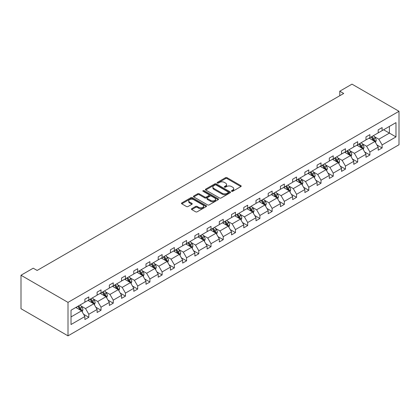 <?xml version="1.0" encoding="UTF-8"?>
<svg xmlns="http://www.w3.org/2000/svg" width="420" height="420" viewBox="0 0 420 420"><rect width="100%" height="100%" fill="white"/><g stroke="black" fill="none" stroke-linecap="round" stroke-linejoin="round"><path stroke-width="0.63" d="M231.646 191.289A0.761 0.441 0 0 0 232.722 191.289L240.891 186.569A1.087 0.63 0 0 0 241.211 186.128A1.087 0.63 0 0 0 240.891 185.682L227.052 177.691A1.087 0.63 0 0 0 225.514 177.691L217.34 182.406A0.761 0.441 0 0 0 217.119 182.721A0.761 0.441 0 0 0 217.34 183.031A0.761 0.441 0 0 0 218.416 183.031L219.476 182.422A3.481 2.011 0 0 1 224.396 182.422L225.55 183.083A3.481 2.011 0 0 1 226.569 184.506A3.481 2.011 0 0 1 225.55 185.929L224.495 186.538A0.761 0.441 0 0 0 224.27 186.847A0.761 0.441 0 0 0 224.495 187.157A0.761 0.441 0 0 0 225.572 187.157L226.627 186.548A3.481 2.011 0 0 1 231.546 186.548L232.701 187.215A3.481 2.011 0 0 1 233.72 188.633A3.481 2.011 0 0 1 232.701 190.055L231.646 190.664A0.761 0.441 0 0 0 231.42 190.979A0.761 0.441 0 0 0 231.646 191.289L231.646 190.664M191.756 208.682A1.087 0.63 0 0 0 191.436 209.123A1.087 0.63 0 0 0 191.756 209.57L195.636 211.811A1.087 0.63 0 0 0 197.174 211.811L206.252 206.572A1.087 0.63 0 0 0 206.566 206.126A1.087 0.63 0 0 0 206.252 205.684L192.407 197.694A1.087 0.63 0 0 0 190.869 197.694L181.797 202.928A1.087 0.63 0 0 0 181.477 203.375A1.087 0.63 0 0 0 181.797 203.821L186.485 206.525A1.087 0.63 0 0 0 188.024 206.525L191.909 204.283A1.087 0.63 0 0 0 192.224 203.842A1.087 0.63 0 0 0 191.909 203.396L189.583 202.052A2.909 1.68 0 0 1 188.727 200.865A2.909 1.68 0 0 1 190.523 199.316A2.909 1.68 0 0 1 193.694 199.678L202.808 204.939A2.909 1.68 0 0 1 203.658 206.126A2.909 1.68 0 0 1 201.863 207.679A2.909 1.68 0 0 1 198.691 207.317L197.174 206.435A1.087 0.63 0 0 0 195.636 206.435L191.756 208.682L191.756 209.57L195.636 207.344L195.636 206.435M399 111.284L351.997 84.147L339.775 91.203L343.691 93.466L37.139 270.449L33.222 268.191L21 275.247L68.003 302.384L399 111.284L399 144.753L68.003 335.853L68.003 302.384M219.55 198.004A1.087 0.63 0 0 0 221.088 198.004L230.165 192.764A1.087 0.63 0 0 0 230.48 192.318A1.087 0.63 0 0 0 230.165 191.877L216.321 183.887A1.087 0.63 0 0 0 214.783 183.887L205.711 189.121A1.087 0.63 0 0 0 205.391 189.567A1.087 0.63 0 0 0 205.711 190.013L219.55 198.004M203.364 191.452A0.761 0.441 0 0 1 204.136 191.562L204.136 190.654L218.206 198.781A1.087 0.63 0 0 1 218.526 199.222A1.087 0.63 0 0 1 218.206 199.668L209.134 204.908A1.087 0.63 0 0 1 207.596 204.908L193.751 196.917L193.751 196.025A1.087 0.63 0 0 0 193.436 196.471A1.087 0.63 0 0 0 193.751 196.917M193.751 196.025L197.636 193.783A1.087 0.63 0 0 1 199.174 193.783L204.787 197.027A1.087 0.63 0 0 0 206.325 197.027L208.903 195.536A1.087 0.63 0 0 0 209.223 195.095A1.087 0.63 0 0 0 208.903 194.649L203.059 191.279A0.761 0.441 0 0 1 202.834 190.964A0.761 0.441 0 0 1 203.306 190.559A0.761 0.441 0 0 1 204.136 190.654M71.022 310.228L84.887 302.227L84.887 299.192L88.804 296.935L88.804 299.964L97.109 295.171L97.109 292.136L101.026 289.879L101.026 292.908L109.331 288.115L109.331 285.08L113.248 282.823L113.248 285.852L121.553 281.059L121.553 278.024L125.47 275.767L125.47 278.796L133.775 274.003L133.775 270.968L137.692 268.711L137.692 271.74L145.992 266.947L145.992 263.912L149.914 261.655L149.914 264.684L158.214 259.891L158.214 256.856L162.131 254.599L162.131 257.628L170.436 252.835L170.436 249.8L174.353 247.543L174.353 250.572L182.658 245.779L182.658 242.744L186.575 240.487L186.575 243.516L194.88 238.723L194.88 235.688L198.797 233.431L198.797 236.46L207.102 231.667L207.102 228.632L211.019 226.375L211.019 229.404L219.324 224.611L219.324 221.576L223.241 219.319L223.241 222.348L231.546 217.555L231.546 214.526L235.463 212.263L235.463 215.292L243.768 210.499L243.768 207.47L247.684 205.207L247.684 208.236L255.985 203.443L255.985 200.413L259.901 198.151L259.901 201.18L268.207 196.387L268.207 193.358L272.123 191.095L272.123 194.124L280.429 189.331L280.429 186.302L284.345 184.039L284.345 187.068L292.651 182.275L292.651 179.246L296.567 176.983L296.567 180.012L304.873 175.219L304.873 172.19L308.789 169.927L308.789 172.956L317.095 168.163L317.095 165.134L321.011 162.871L321.011 165.9L329.317 161.107L329.317 158.078L333.233 155.815L333.233 158.844L341.539 154.051L341.539 151.022L345.455 148.759L345.455 151.788L353.756 146.995L353.756 143.966L357.672 141.703L357.672 144.732L365.978 139.939L365.978 136.909L369.894 134.647L369.894 137.676L378.2 132.883L378.2 129.853L382.116 127.591L382.116 130.62L395.981 122.614L395.981 136.909L382.116 144.916L382.116 147.945L378.2 150.208L378.2 147.173L369.894 151.972L369.894 155.001L365.978 157.264L365.978 154.229L357.672 159.028L357.672 162.057L353.756 164.32L353.756 161.285L345.455 166.084L345.455 169.113L341.539 171.376L341.539 168.341L333.233 173.14L333.233 176.169L329.317 178.432L329.317 175.397L321.011 180.196L321.011 183.225L317.095 185.488L317.095 182.453L308.789 187.252L308.789 190.281L304.873 192.544L304.873 189.509L296.567 194.308L296.567 197.337L292.651 199.6L292.651 196.565L284.345 201.359L284.345 204.393L280.429 206.651L280.429 203.621L272.123 208.415L272.123 211.449L268.207 213.707L268.207 210.677L259.901 215.471L259.901 218.505L255.985 220.763L255.985 217.733L247.684 222.527L247.684 225.561L243.768 227.819L243.768 224.789L235.463 229.583L235.463 232.617L231.546 234.875L231.546 231.845L223.241 236.639L223.241 239.673L219.324 241.93L219.324 238.901L211.019 243.695L211.019 246.729L207.102 248.987L207.102 245.957L198.797 250.751L198.797 253.785L194.88 256.043L194.88 253.013L186.575 257.807L186.575 260.841L182.658 263.099L182.658 260.069L174.353 264.863L174.353 267.897L170.436 270.155L170.436 267.125L162.131 271.919L162.131 274.953L158.214 277.211L158.214 274.181L149.914 278.975L149.914 282.009L145.992 284.267L145.992 281.237L137.692 286.031L137.692 289.065L133.775 291.322L133.775 288.293L125.47 293.087L125.47 296.121L121.553 298.379L121.553 295.349L113.248 300.143L113.248 303.177L109.331 305.435L109.331 302.405L101.026 307.199L101.026 310.233L97.109 312.491L97.109 309.461L88.804 314.255L88.804 317.289L84.887 319.546L84.887 316.517L71.022 324.524L71.022 310.228M88.022 300.416L93.817 303.765L85.512 308.558L80.981 305.939M85.512 308.558L88.804 314.255M93.817 303.765L97.109 309.461M84.887 301.502L85.512 301.865L88.804 299.964M100.243 293.36L106.04 296.709L97.734 301.502L93.203 298.882M97.734 301.502L101.026 307.199M106.04 296.709L109.331 302.405M97.109 294.446L97.734 294.808L101.026 292.908M112.466 286.304L118.261 289.653L109.956 294.446L105.425 291.827M109.956 294.446L113.248 300.143M118.261 289.653L121.553 295.349M109.331 287.39L109.956 287.752L113.248 285.852M124.688 279.248L130.483 282.597L122.178 287.39L117.642 284.77M122.178 287.39L125.47 293.087M130.483 282.597L133.775 288.293M121.553 280.334L122.178 280.697L125.47 278.796M136.904 272.192L142.706 275.541L134.4 280.334L129.864 277.715M134.4 280.334L137.692 286.031M142.706 275.541L145.992 281.237M133.775 273.278L134.4 273.641L137.692 271.74M149.126 265.135L154.928 268.485L146.622 273.278L142.086 270.659M146.622 273.278L149.914 278.975M154.928 268.485L158.214 274.181M145.992 266.222L146.622 266.584L149.914 264.684M161.348 258.079L167.15 261.429L158.844 266.222L154.308 263.603M158.844 266.222L162.131 271.919M167.15 261.429L170.436 267.125M158.214 259.166L158.844 259.529L162.131 257.628M173.57 251.024L179.366 254.373L171.066 259.166L166.53 256.547M171.066 259.166L174.353 264.863M179.366 254.373L182.658 260.069M170.436 252.11L171.066 252.472L174.353 250.572M185.792 243.968L191.588 247.317L183.288 252.11L178.752 249.491M183.288 252.11L186.575 257.807M191.588 247.317L194.88 253.013M182.658 245.054L183.288 245.417L186.575 243.516M198.014 236.912L203.81 240.261L195.505 245.054L190.974 242.434M195.505 245.054L198.797 250.751M203.81 240.261L207.102 245.957M194.88 237.998L195.505 238.361L198.797 236.46M210.236 229.856L216.032 233.205L207.727 237.998L203.196 235.379M207.727 237.998L211.019 243.695M216.032 233.205L219.324 238.901M207.102 230.942L207.727 231.304L211.019 229.404M222.458 222.799L228.254 226.149L219.949 230.942L215.413 228.322M219.949 230.942L223.241 236.639M228.254 226.149L231.546 231.845M219.324 223.886L219.949 224.249L223.241 222.348M234.675 215.744L240.476 219.093L232.171 223.886L227.635 221.267M232.171 223.886L235.463 229.583M240.476 219.093L243.768 224.789M231.546 216.83L232.171 217.192L235.463 215.292M246.897 208.688L252.698 212.037L244.393 216.83L239.857 214.21M244.393 216.83L247.684 222.527M252.698 212.037L255.985 217.733M243.768 209.774L244.393 210.137L247.684 208.236M259.119 201.632L264.92 204.981L256.615 209.774L252.079 207.155M256.615 209.774L259.901 215.471M264.92 204.981L268.207 210.677M255.985 202.718L256.615 203.081L259.901 201.18M271.341 194.576L277.137 197.925L268.837 202.718L264.301 200.099M268.837 202.718L272.123 208.415M277.137 197.925L280.429 203.621M268.207 195.662L268.837 196.025L272.123 194.124M283.563 187.52L289.359 190.869L281.059 195.662L276.523 193.042M281.059 195.662L284.345 201.359M289.359 190.869L292.651 196.565M280.429 188.606L281.059 188.969L284.345 187.068M295.785 180.464L301.581 183.813L293.276 188.606L288.745 185.987M293.276 188.606L296.567 194.308M301.581 183.813L304.873 189.509M292.651 181.55L293.276 181.912L296.567 180.012M308.007 173.408L313.803 176.757L305.498 181.55L300.967 178.93M305.498 181.55L308.789 187.252M313.803 176.757L317.095 182.453M304.873 174.494L305.498 174.857L308.789 172.956M320.229 166.352L326.025 169.701L317.719 174.494L313.183 171.875M317.719 174.494L321.011 180.196M326.025 169.701L329.317 175.397M317.095 167.438L317.719 167.8L321.011 165.9M332.451 159.296L338.247 162.645L329.942 167.438L325.406 164.819M329.942 167.438L333.233 173.14M338.247 162.645L341.539 168.341M329.317 160.382L329.942 160.745L333.233 158.844M344.668 152.24L350.469 155.589L342.163 160.382L337.628 157.763M342.163 160.382L345.455 166.084M350.469 155.589L353.756 161.285M341.539 153.326L342.163 153.689L345.455 151.788M356.89 145.184L362.691 148.533L354.385 153.326L349.85 150.707M354.385 153.326L357.672 159.028M362.691 148.533L365.978 154.229M353.756 146.27L354.385 146.633L357.672 144.732M369.112 138.128L374.908 141.477L366.608 146.27L362.072 143.651M366.608 146.27L369.894 151.972M374.908 141.477L378.2 147.173M365.978 139.214L366.608 139.577L369.894 137.676M383.607 129.759L389.403 133.108L378.83 139.214L374.294 136.595M378.83 139.214L382.116 144.916M395.981 136.909L389.403 133.108L389.403 126.415L395.981 122.614M21 275.247L21 308.716L68.003 335.853M339.775 91.203L339.775 95.723M378.2 132.158L378.83 132.52L382.116 130.62M71.022 316.927L81.596 310.821L75.799 307.471M81.596 310.821L84.887 316.517M376.908 144.937L382.116 147.945M364.686 151.993L369.894 155.001M352.464 159.049L357.672 162.057M340.242 166.105L345.455 169.113M328.02 173.161L333.233 176.169M315.803 180.217L321.011 183.225M303.581 187.273L308.789 190.281M291.359 194.329L296.567 197.337M279.137 201.385L284.345 204.393M266.915 208.441L272.123 211.449M254.693 215.497L259.901 218.505M242.471 222.553L247.684 225.561M230.249 229.609L235.463 232.617M218.033 236.665L223.241 239.673M205.81 243.721L211.019 246.729M193.589 250.777L198.797 253.785M181.367 257.833L186.575 260.841M169.145 264.889L174.353 267.897M156.922 271.945L162.131 274.953M144.701 279.001L149.914 282.009M132.478 286.057L137.692 289.065M120.262 293.113L125.47 296.121M108.04 300.169L113.248 303.177M95.818 307.225L101.026 310.233M83.596 314.281L88.804 317.289M231.95 191.394L232.701 190.958A3.481 2.011 0 0 0 233.72 189.541L233.72 188.633M226.569 184.506L226.569 185.409A3.481 2.011 0 0 1 225.55 186.832L224.794 187.268M240.875 186.58L227.052 178.595A1.087 0.63 0 0 0 225.514 178.595L217.644 183.136M230.15 192.77L216.321 184.79A1.087 0.63 0 0 0 214.783 184.79L205.727 190.019L205.711 189.121M228.244 192.633A0.761 0.441 0 0 0 228.464 192.318A0.761 0.441 0 0 0 228.244 192.008L216.09 184.994A0.761 0.441 0 0 0 215.014 184.994L213.901 185.64A3.481 2.011 0 0 0 212.882 187.058A3.481 2.011 0 0 0 213.901 188.48L222.206 193.274A3.481 2.011 0 0 0 227.126 193.274L228.244 192.633L228.244 193.536A0.761 0.441 0 0 0 228.464 193.226L228.464 192.318M212.882 187.058L212.882 187.966A3.481 2.011 0 0 0 213.901 189.383L213.901 188.48M228.244 193.536L227.126 194.177A3.481 2.011 0 0 1 222.206 194.177L213.901 189.383M193.767 196.922L197.636 194.691L197.636 193.783M209.223 195.095L209.223 195.998A1.087 0.63 0 0 1 208.903 196.445L206.325 197.93A1.087 0.63 0 0 1 204.787 197.93L199.174 194.691A1.087 0.63 0 0 0 197.636 194.691M204.136 191.562L218.19 199.673M210.614 200.387A2.909 1.68 0 0 0 213.785 200.755A2.909 1.68 0 0 0 215.581 199.201A2.909 1.68 0 0 0 214.725 198.014L211.517 196.161A1.087 0.63 0 0 0 209.979 196.161L207.401 197.647A1.087 0.63 0 0 0 207.086 198.093A1.087 0.63 0 0 0 207.401 198.534L210.614 200.387L210.614 201.296A2.909 1.68 0 0 0 213.785 201.658A2.909 1.68 0 0 0 215.581 200.104L215.581 199.201M207.086 198.093L207.086 198.996A1.087 0.63 0 0 0 207.401 199.442L207.401 198.534M210.614 201.296L207.401 199.442M203.658 206.126L203.658 207.034A2.909 1.68 0 0 1 201.863 208.583A2.909 1.68 0 0 1 198.691 208.22L197.174 207.344A1.087 0.63 0 0 0 195.636 207.344M188.727 200.865L188.727 201.773A2.909 1.68 0 0 0 189.583 202.96L189.583 202.052M191.893 204.293L189.583 202.96M206.236 206.577L192.407 198.597A1.087 0.63 0 0 0 190.869 198.597L181.808 203.826L181.797 202.928M375.506 142.506L376.226 140.427A2.935 1.696 -120 0 0 375.291 137.928L373.532 135.576M370.377 138.857L369.611 137.839M374.477 141.225L374.64 140.553A2.935 1.696 -120 0 0 373.8 138.784L372.041 136.437M371.306 136.862L373.244 139.445A1.496 0.861 60 0 1 373.511 139.902L374.64 140.553M371.102 136.983L372.86 139.33A2.935 1.696 60 0 1 373.59 140.716M363.284 149.562L364.004 147.483A2.935 1.696 -120 0 0 363.069 144.984L361.31 142.632M358.155 145.913L357.394 144.895M362.255 148.281L362.418 147.609A2.935 1.696 -120 0 0 361.578 145.84L359.819 143.493M359.084 143.918L361.022 146.501A1.496 0.861 60 0 1 361.294 146.958L362.418 147.609M358.88 144.039L360.638 146.386A2.935 1.696 60 0 1 361.368 147.772M351.062 156.618L351.781 154.539A2.935 1.696 -120 0 0 350.847 152.04L349.088 149.688M345.933 152.969L345.172 151.951M350.033 155.337L350.196 154.665A2.935 1.696 -120 0 0 349.356 152.896L347.597 150.549M346.862 150.974L348.8 153.557A1.496 0.861 60 0 1 349.072 154.014L350.196 154.665M346.657 151.095L348.416 153.442A2.935 1.696 60 0 1 349.151 154.828M338.84 163.674L339.56 161.595A2.935 1.696 -120 0 0 338.625 159.096L336.866 156.744M333.711 160.025L332.95 159.007M337.811 162.393L337.974 161.721A2.935 1.696 -120 0 0 337.134 159.952L335.375 157.605M334.64 158.03L336.578 160.613A1.496 0.861 60 0 1 336.851 161.07L337.974 161.721M334.435 158.151L336.194 160.498A2.935 1.696 60 0 1 336.929 161.884M326.618 170.73L327.343 168.651A2.935 1.696 -120 0 0 326.403 166.152L324.644 163.8M321.489 167.081L320.728 166.063M325.589 169.449L325.757 168.777A2.935 1.696 -120 0 0 324.917 167.008L323.159 164.661M322.418 165.086L324.356 167.669A1.496 0.861 60 0 1 324.629 168.126L325.757 168.777M322.214 165.207L323.972 167.554A2.935 1.696 60 0 1 324.707 168.94M314.396 177.786L315.121 175.707A2.935 1.696 -120 0 0 314.181 173.208L312.422 170.856M309.267 174.137L308.506 173.119M313.367 176.505L313.535 175.833A2.935 1.696 -120 0 0 312.695 174.064L310.937 171.717M310.202 172.142L312.133 174.725A1.496 0.861 60 0 1 312.406 175.182L313.535 175.833M309.997 172.263L311.756 174.61A2.935 1.696 60 0 1 312.485 175.996M302.18 184.842L302.899 182.763A2.935 1.696 -120 0 0 301.959 180.264L300.2 177.912M297.045 181.193L296.284 180.175M301.151 183.561L301.313 182.889A2.935 1.696 -120 0 0 300.473 181.12L298.715 178.773M297.98 179.198L299.911 181.781A1.496 0.861 60 0 1 300.185 182.238L301.313 182.889M297.775 179.314L299.534 181.666A2.935 1.696 60 0 1 300.263 183.052M289.957 191.898L290.677 189.819A2.935 1.696 -120 0 0 289.737 187.32L287.978 184.968M284.828 188.249L284.062 187.231M288.929 190.617L289.091 189.945A2.935 1.696 -120 0 0 288.251 188.176L286.493 185.829M285.757 186.254L287.695 188.837A1.496 0.861 60 0 1 287.963 189.294L289.091 189.945M285.553 186.37L287.312 188.722A2.935 1.696 60 0 1 288.041 190.108M277.736 198.954L278.455 196.875A2.935 1.696 -120 0 0 277.52 194.376L275.762 192.024M272.606 195.305L271.84 194.287M276.707 197.673L276.869 197.001A2.935 1.696 -120 0 0 276.029 195.232L274.27 192.885M273.536 193.31L275.473 195.893A1.496 0.861 60 0 1 275.741 196.35L276.869 197.001M273.331 193.426L275.09 195.778A2.935 1.696 60 0 1 275.819 197.164M265.514 206.01L266.233 203.931A2.935 1.696 -120 0 0 265.298 201.432L263.54 199.08M260.384 202.361L259.623 201.343M264.484 204.729L264.647 204.057A2.935 1.696 -120 0 0 263.807 202.288L262.048 199.941M261.314 200.366L263.251 202.949A1.496 0.861 60 0 1 263.524 203.406L264.647 204.057M261.109 200.482L262.868 202.834A2.935 1.696 60 0 1 263.597 204.22M253.292 213.066L254.011 210.987A2.935 1.696 -120 0 0 253.076 208.488L251.317 206.136M248.162 209.417L247.401 208.399M252.263 211.785L252.425 211.113A2.935 1.696 -120 0 0 251.585 209.344L249.827 206.997M249.091 207.422L251.029 210.005A1.496 0.861 60 0 1 251.302 210.462L252.425 211.113M248.887 207.538L250.646 209.89A2.935 1.696 60 0 1 251.381 211.276M241.07 220.122L241.789 218.043A2.935 1.696 -120 0 0 240.854 215.544L239.096 213.192M235.94 216.473L235.179 215.455M240.041 218.841L240.203 218.169A2.935 1.696 -120 0 0 239.363 216.4L237.605 214.053M236.87 214.478L238.807 217.061A1.496 0.861 60 0 1 239.08 217.518L240.203 218.169M236.665 214.594L238.423 216.946A2.935 1.696 60 0 1 239.159 218.332M228.847 227.178L229.572 225.099A2.935 1.696 -120 0 0 228.632 222.6L226.874 220.248M223.718 223.529L222.957 222.511M227.819 225.897L227.987 225.225A2.935 1.696 -120 0 0 227.147 223.456L225.388 221.109M224.648 221.534L226.585 224.117A1.496 0.861 60 0 1 226.858 224.574L227.987 225.225M224.443 221.65L226.202 224.002A2.935 1.696 60 0 1 226.936 225.388M216.626 234.234L217.35 232.155A2.935 1.696 -120 0 0 216.41 229.656L214.652 227.304M211.496 230.585L210.735 229.567M215.597 232.953L215.765 232.281A2.935 1.696 -120 0 0 214.924 230.512L213.166 228.165M212.431 228.59L214.363 231.173A1.496 0.861 60 0 1 214.636 231.63L215.765 232.281M212.226 228.706L213.985 231.058A2.935 1.696 60 0 1 214.715 232.444M204.409 241.29L205.128 239.211A2.935 1.696 -120 0 0 204.188 236.712L202.429 234.36M199.274 237.641L198.513 236.623M203.38 240.009L203.542 239.337A2.935 1.696 -120 0 0 202.703 237.568L200.944 235.221M200.209 235.646L202.141 238.229A1.496 0.861 60 0 1 202.414 238.686L203.542 239.337M200.004 235.762L201.763 238.114A2.935 1.696 60 0 1 202.493 239.5M192.187 248.346L192.906 246.267A2.935 1.696 -120 0 0 191.966 243.768L190.208 241.416M187.058 244.697L186.291 243.679M191.158 247.065L191.321 246.393A2.935 1.696 -120 0 0 190.481 244.624L188.722 242.277M187.987 242.702L189.919 245.285A1.496 0.861 60 0 1 190.192 245.742L191.321 246.393M187.782 242.818L189.541 245.17A2.935 1.696 60 0 1 190.271 246.556M179.965 255.402L180.684 253.323A2.935 1.696 -120 0 0 179.75 250.824L177.991 248.472M174.835 251.753L174.069 250.735M178.936 254.121L179.099 253.449A2.935 1.696 -120 0 0 178.259 251.68L176.5 249.333M175.765 249.758L177.702 252.341A1.496 0.861 60 0 1 177.97 252.798L179.099 253.449M175.56 249.874L177.319 252.226A2.935 1.696 60 0 1 178.048 253.612M167.743 262.458L168.462 260.379A2.935 1.696 -120 0 0 167.528 257.875L165.769 255.528M162.614 258.809L161.852 257.791M166.714 261.177L166.877 260.505A2.935 1.696 -120 0 0 166.036 258.736L164.278 256.389M163.543 256.814L165.48 259.397A1.496 0.861 60 0 1 165.753 259.854L166.877 260.505M163.338 256.93L165.097 259.282A2.935 1.696 60 0 1 165.827 260.668M155.521 269.514L156.24 267.435A2.935 1.696 -120 0 0 155.305 264.931L153.547 262.584M150.392 265.865L149.63 264.847M154.492 268.233L154.654 267.561A2.935 1.696 -120 0 0 153.815 265.792L152.056 263.445M151.321 263.87L153.258 266.453A1.496 0.861 60 0 1 153.531 266.91L154.654 267.561M151.116 263.986L152.875 266.338A2.935 1.696 60 0 1 153.61 267.724M143.299 276.57L144.018 274.491A2.935 1.696 -120 0 0 143.084 271.987L141.325 269.64M138.169 272.921L137.408 271.903M142.27 275.289L142.433 274.617A2.935 1.696 -120 0 0 141.593 272.848L139.834 270.501M139.099 270.926L141.036 273.509A1.496 0.861 60 0 1 141.309 273.966L142.433 274.617M138.894 271.042L140.653 273.394A2.935 1.696 60 0 1 141.388 274.78M131.077 283.626L131.801 281.547A2.935 1.696 -120 0 0 130.862 279.043L129.103 276.696M125.948 279.977L125.186 278.959M130.048 282.345L130.216 281.673A2.935 1.696 -120 0 0 129.376 279.904L127.617 277.557M126.877 277.982L128.814 280.565A1.496 0.861 60 0 1 129.087 281.022L130.216 281.673M126.672 278.098L128.431 280.45A2.935 1.696 60 0 1 129.166 281.836M118.855 290.682L119.579 288.603A2.935 1.696 -120 0 0 118.639 286.099L116.881 283.752M113.726 287.033L112.964 286.015M117.826 289.401L117.994 288.724A2.935 1.696 -120 0 0 117.154 286.96L115.395 284.613M114.66 285.038L116.592 287.621A1.496 0.861 60 0 1 116.865 288.078L117.994 288.724M114.455 285.154L116.214 287.506A2.935 1.696 60 0 1 116.944 288.892M106.638 297.738L107.357 295.659A2.935 1.696 -120 0 0 106.418 293.155L104.659 290.808M101.504 294.089L100.742 293.071M105.609 296.457L105.772 295.78A2.935 1.696 -120 0 0 104.932 294.016L103.173 291.669M102.438 292.094L104.37 294.677A1.496 0.861 60 0 1 104.643 295.134L105.772 295.78M102.233 292.21L103.992 294.562A2.935 1.696 60 0 1 104.722 295.948M94.416 304.794L95.135 302.715A2.935 1.696 -120 0 0 94.195 300.211L92.437 297.864M89.287 301.145L88.52 300.127M93.387 303.513L93.55 302.836A2.935 1.696 -120 0 0 92.71 301.072L90.951 298.725M90.216 299.15L92.148 301.733A1.496 0.861 60 0 1 92.421 302.185L93.55 302.836M90.011 299.266L91.77 301.613A2.935 1.696 60 0 1 92.5 303.004M82.194 311.85L82.913 309.771A2.935 1.696 -120 0 0 81.979 307.267L80.22 304.92M77.065 308.201L76.298 307.183M81.165 310.569L81.328 309.892A2.935 1.696 -120 0 0 80.488 308.128L78.729 305.781M77.994 306.206L79.931 308.789A1.496 0.861 60 0 1 80.199 309.241L81.328 309.892M77.789 306.322L79.548 308.669A2.935 1.696 60 0 1 80.278 310.06M232.701 190.958L232.701 190.055M224.495 187.157L224.495 186.538M225.55 186.832L225.55 185.929M217.34 183.031L217.34 182.406M225.514 178.595L225.514 177.691M227.052 178.595L227.052 177.691M240.891 186.569L240.891 185.682M214.783 184.79L214.783 183.887M216.321 184.79L216.321 183.887M230.165 192.764L230.165 191.877M222.206 194.177L222.206 193.274M227.126 194.177L227.126 193.274M199.174 194.691L199.174 193.783M204.787 197.93L204.787 197.027M206.325 197.93L206.325 197.027M208.903 196.445L208.903 195.536M218.206 199.668L218.206 198.781M197.174 207.344L197.174 206.435M198.691 208.22L198.691 207.317M191.909 204.283L191.909 203.396M190.869 198.597L190.869 197.694M192.407 198.597L192.407 197.694M206.252 206.572L206.252 205.684M374.698 141.356L376.205 140.485M373.8 138.784L375.291 137.928M372.026 139.813L372.86 139.33M362.476 148.412L363.983 147.541M361.578 145.84L363.069 144.984M359.804 146.869L360.638 146.386M350.254 155.468L351.766 154.597M349.356 152.896L350.847 152.04M347.582 153.925L348.416 153.442M338.032 162.524L339.544 161.653M337.134 159.952L338.625 159.096M335.36 160.981L336.194 160.498M325.815 169.58L327.322 168.709M324.917 167.008L326.403 166.152M323.137 168.037L323.972 167.554M313.593 176.636L315.1 175.765M312.695 174.064L314.181 173.208M310.921 175.093L311.756 174.61M301.371 183.687L302.878 182.821M300.473 181.12L301.959 180.264M298.699 182.149L299.534 181.666M289.149 190.743L290.656 189.877M288.251 188.176L289.737 187.32M286.477 189.205L287.312 188.722M276.927 197.799L278.434 196.933M276.029 195.232L277.52 194.376M274.255 196.261L275.09 195.778M264.705 204.855L266.212 203.989M263.807 202.288L265.298 201.432M262.033 203.311L262.868 202.834M252.483 211.911L253.995 211.045M251.585 209.344L253.076 208.488M249.811 210.368L250.646 209.89M240.261 218.967L241.773 218.101M239.363 216.4L240.854 215.544M237.589 217.423L238.423 216.946M228.044 226.023L229.551 225.157M227.147 223.456L228.632 222.6M225.367 224.48L226.202 224.002M215.822 233.079L217.329 232.213M214.924 230.512L216.41 229.656M213.15 231.536L213.985 231.058M203.6 240.135L205.107 239.269M202.703 237.568L204.188 236.712M200.928 238.591L201.763 238.114M191.378 247.191L192.885 246.325M190.481 244.624L191.966 243.768M188.706 245.648L189.541 245.17M179.156 254.247L180.663 253.381M178.259 251.68L179.75 250.824M176.484 252.703L177.319 252.226M166.934 261.303L168.441 260.437M166.036 258.736L167.528 257.875M164.262 259.76L165.097 259.282M154.712 268.359L156.224 267.488M153.815 265.792L155.305 264.931M152.04 266.816L152.875 266.338M142.49 275.415L144.002 274.544M141.593 272.848L143.084 271.987M139.818 273.871L140.653 273.394M130.273 282.471L131.78 281.6M129.376 279.904L130.862 279.043M127.596 280.928L128.431 280.45M118.052 289.527L119.558 288.656M117.154 286.96L118.639 286.099M115.379 287.983L116.214 287.506M105.83 296.583L107.336 295.712M104.932 294.016L106.418 293.155M103.157 295.04L103.992 294.562M93.608 303.639L95.114 302.768M92.71 301.072L94.195 300.211M90.935 302.096L91.77 301.613M81.386 310.695L82.892 309.824M80.488 308.128L81.979 307.267M78.713 309.151L79.548 308.669"/></g></svg>
